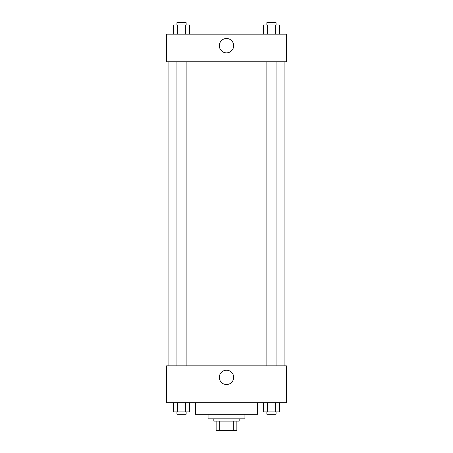 <?xml version="1.0" encoding="UTF-8"?>
<svg xmlns="http://www.w3.org/2000/svg" width="453" height="453" viewBox="0 0 453 453"><rect width="100%" height="100%" fill="white"/><g stroke="black" fill="none" stroke-linecap="round" stroke-linejoin="round"><path stroke-width="0.68" d="M233.255 421.137L233.255 430.35L216.132 430.35L216.132 421.137M233.255 430.35L236.868 430.35L236.868 421.137L236.868 430.35M239.167 418.832L239.167 421.137L213.833 421.137L213.833 418.832M219.745 421.137L219.745 430.35M244.926 414.229L244.926 418.832L208.074 418.832L208.074 414.229M257.598 402.711L257.598 414.229L195.402 414.229L195.402 402.711M286.387 402.711L166.613 402.711L166.613 365.854L286.387 365.854L286.387 402.711M226.5 384.546A7.174 7.174 0 0 1 220.288 373.787A7.174 7.174 0 0 1 232.712 373.787A7.174 7.174 0 0 1 226.5 384.546M284.082 61.806L284.082 365.854M266.857 365.854L266.857 61.806M186.143 61.806L186.143 365.854M286.387 61.806L166.613 61.806L166.613 34.168L286.387 34.168L286.387 61.806M233.674 45.685A7.174 7.174 0 0 1 222.916 51.897A7.174 7.174 0 0 1 222.916 39.473A7.174 7.174 0 0 1 233.674 45.685M279.439 34.168L279.439 24.955L263.482 24.955L263.482 34.168M275.452 24.955L275.452 34.168M267.474 24.955L267.474 34.168M266.857 24.955L266.857 22.65L276.07 22.65L276.07 24.955M189.518 34.168L189.518 24.955L173.561 24.955L173.561 34.168M185.526 24.955L185.526 34.168M177.548 24.955L177.548 34.168M176.93 24.955L176.93 22.65L186.143 22.65L186.143 24.955M279.439 402.711L279.439 411.924L263.482 411.924L263.482 402.711M275.452 402.711L275.452 411.924M267.474 402.711L267.474 411.924M276.07 411.924L276.07 414.229L266.857 414.229L266.857 411.924M189.518 402.711L189.518 411.924L173.561 411.924L173.561 402.711M185.526 402.711L185.526 411.924M177.548 402.711L177.548 411.924M186.143 411.924L186.143 414.229L176.93 414.229L176.93 411.924M168.918 61.806L168.918 365.854M276.07 365.854L276.07 61.806M176.93 61.806L176.93 365.854"/></g></svg>
